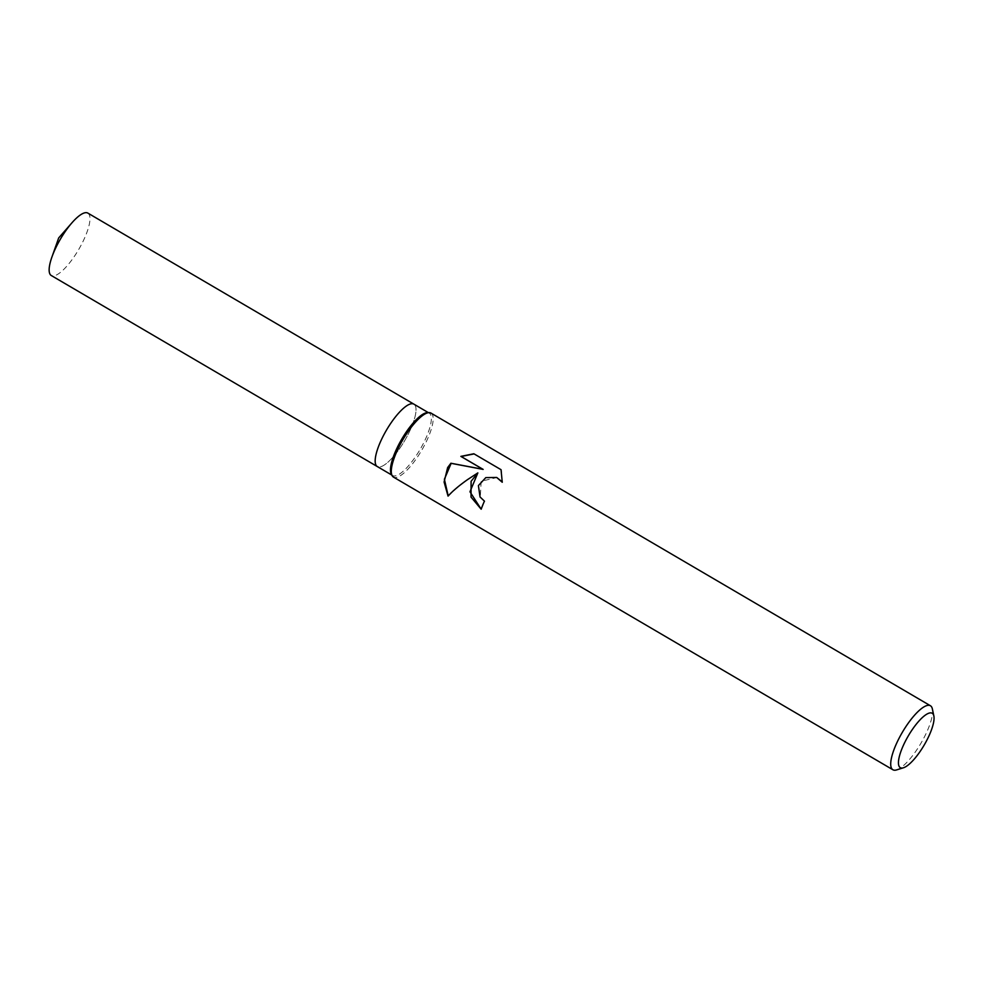 <?xml version="1.0" encoding="UTF-8"?>
<svg xmlns="http://www.w3.org/2000/svg" width="983" height="983" viewBox="0 0 983 983"><rect width="100%" height="100%" fill="white"/><g stroke="black" fill="none" stroke-linecap="round" stroke-linejoin="round"><path stroke-width="0.74" stroke-dasharray="4.92 3.69" d="M427.322 412.663A36.174 10.518 -59.6 0 1 429.19 413.118A36.174 10.518 -59.6 0 1 420.712 448.383A36.174 10.518 -59.6 0 1 392.622 475.539A36.174 10.518 -59.6 0 1 391.308 474.125M385.791 431.291A36.174 10.518 -59.6 0 1 413.88 404.136A36.174 10.518 -59.6 0 1 405.389 439.413A36.174 10.518 -59.6 0 1 377.3 466.556L377.214 466.507M430.996 413.093A37.096 10.788 -59.6 0 1 422.285 449.268A37.096 10.788 -59.6 0 1 393.483 477.111M932.363 708.915A37.096 10.788 -59.6 0 1 921.71 741.919A37.096 10.788 -59.6 0 1 896.619 769.91M481.166 509.157L481.449 509.329A36.174 10.518 -59.6 0 1 484.717 501.269L480.306 497.066L481.166 481.24L496.833 477.541M502.276 481.965L501.379 469.837L473.855 453.765M448.211 495.899L448.383 496.231C455.252 488.698 465.156 480.957 478.107 472.995M87.843 213.09A36.174 10.518 -59.6 0 1 79.353 248.367A36.174 10.518 -59.6 0 1 51.263 275.51M413.782 404.087L413.88 404.136A36.174 10.518 -59.6 0 1 405.389 439.413A36.174 10.518 -59.6 0 1 377.3 466.556M428.391 412.651L429.19 413.118M391.824 475.072L392.622 475.539"/><path stroke-width="1.47" d="M903.475 767.772L896.619 769.91A37.096 10.788 -59.6 0 1 892.908 769.763L393.483 477.111A37.096 10.788 -59.6 0 1 392.131 475.661L391.308 474.125A36.174 10.518 -59.6 0 1 401.113 440.261A36.174 10.518 -59.6 0 1 427.322 412.663L429.067 412.639A37.096 10.788 -59.6 0 1 430.996 413.093L930.422 705.745A37.096 10.788 -59.6 0 1 932.363 708.915L933.85 715.931A31.53 9.166 -59.6 0 1 924.806 743.984A31.53 9.166 -59.6 0 1 903.475 767.772A31.53 9.166 -59.6 0 1 907.714 736.906A31.53 9.166 -59.6 0 1 933.85 715.931M385.791 431.291A36.174 10.518 -59.6 0 0 377.3 466.556A36.174 10.518 -59.6 0 1 385.791 431.291A36.174 10.518 -59.6 0 1 413.88 404.136L428.391 412.651M392.131 475.661A37.096 10.788 -59.6 0 1 402.182 440.937A37.096 10.788 -59.6 0 1 429.067 412.639M471.09 481.314L477.849 472.897L467.834 479.409C459.356 485.369 452.758 490.922 448.039 496.096L444.095 482.026L447.646 467.576L450.902 463.239L482.886 469.284L460.855 456.382L473.855 453.765L501.035 469.69L502.252 482.26L496.685 477.468L485.799 477.615L478.402 485.602L480.048 496.968L484.447 501.158A37.096 10.788 120.4 0 0 481.154 509.206L471.041 497.103L471.09 481.314M892.908 769.763A37.096 10.788 -59.6 0 1 901.608 733.588A37.096 10.788 -59.6 0 1 930.422 705.745M481.166 509.157L469.96 491.795L477.849 472.897M496.833 477.541L502.276 481.965M474.101 453.913L461.138 456.493L483.169 469.407L451.148 463.337L444.39 479.262L448.211 495.899M377.214 466.507L51.263 275.51A36.174 10.518 -59.6 0 1 51.915 257.054A36.174 10.518 -59.6 0 1 59.754 240.245A36.174 10.518 -59.6 0 1 72.054 222.686A36.174 10.518 -59.6 0 1 87.843 213.09L413.782 404.087M377.3 466.556L391.824 475.072M51.915 257.054L58.685 237.935L72.054 222.686"/></g></svg>
